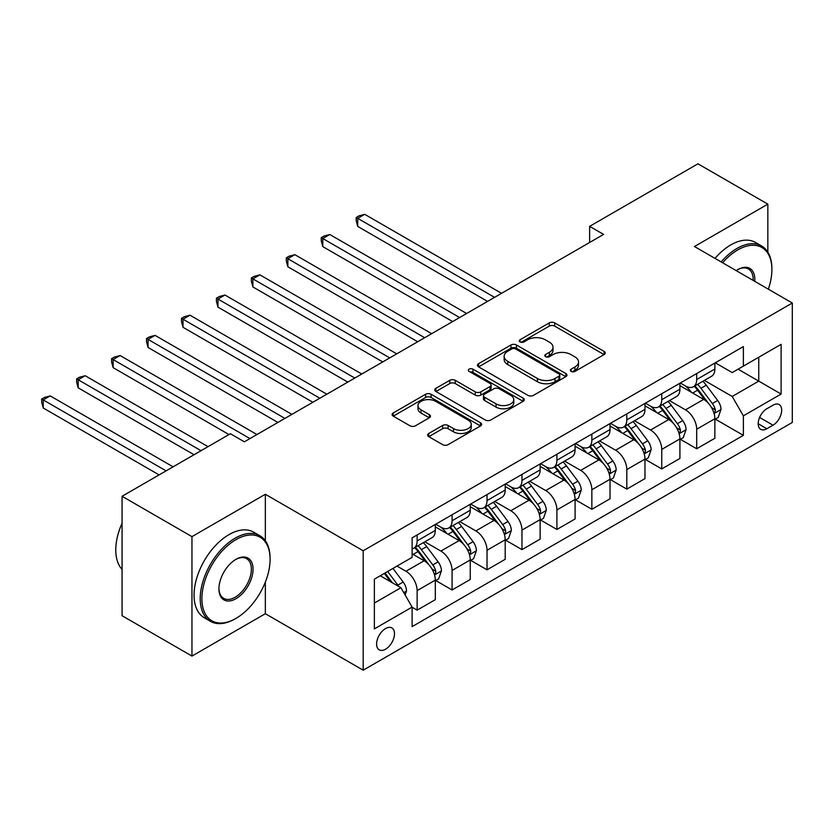 <?xml version="1.0" encoding="UTF-8"?>
<svg xmlns="http://www.w3.org/2000/svg" width="834" height="834" viewBox="0 0 834 834"><rect width="100%" height="100%" fill="white"/><g stroke="black" fill="none" stroke-linecap="round" stroke-linejoin="round"><path stroke-width="1.25" d="M571.113 371.411A2.721 1.564 0 0 0 574.949 371.411L604.108 354.575A3.878 2.241 0 0 0 605.244 352.99A3.878 2.241 0 0 0 604.108 351.406L554.714 322.894A3.878 2.241 0 0 0 549.231 322.894L520.072 339.73A2.721 1.564 0 0 0 519.28 340.835A2.721 1.564 0 0 0 520.072 341.94A2.721 1.564 0 0 0 523.919 341.94L527.693 339.761A12.416 7.172 0 0 1 545.248 339.761L549.366 342.138A12.416 7.172 0 0 1 553.005 347.215A12.416 7.172 0 0 1 549.366 352.282L545.592 354.46A2.721 1.564 0 0 0 544.8 355.565A2.721 1.564 0 0 0 545.592 356.681A2.721 1.564 0 0 0 549.439 356.681L553.203 354.502A12.416 7.172 0 0 1 570.769 354.502L574.887 356.879A12.416 7.172 0 0 1 578.525 361.946A12.416 7.172 0 0 1 574.887 367.012L571.113 369.191A2.721 1.564 0 0 0 570.32 370.306A2.721 1.564 0 0 0 571.113 371.411L571.113 369.191M385.548 649.217A12.656 7.308 120 0 0 393.815 638.062A12.656 7.308 120 0 0 391.876 627.929A12.656 7.308 120 0 0 385.548 628.555A12.656 7.308 120 0 0 377.281 639.699A12.656 7.308 120 0 0 379.22 649.842A12.656 7.308 120 0 0 385.548 649.217M428.77 433.471A3.878 2.241 0 0 0 427.633 435.056A3.878 2.241 0 0 0 428.77 436.641L442.625 444.637A3.878 2.241 0 0 0 448.108 444.637L480.488 425.945A3.878 2.241 0 0 0 481.625 424.36A3.878 2.241 0 0 0 480.488 422.775L431.095 394.263A3.878 2.241 0 0 0 425.611 394.263L393.231 412.955A3.878 2.241 0 0 0 392.095 414.54A3.878 2.241 0 0 0 393.231 416.124L409.974 425.788A3.878 2.241 0 0 0 415.457 425.788L429.312 417.792A3.878 2.241 0 0 0 430.448 416.208A3.878 2.241 0 0 0 429.312 414.623L421.014 409.828A10.383 5.994 0 0 1 417.98 405.595A10.383 5.994 0 0 1 424.381 400.049A10.383 5.994 0 0 1 435.692 401.352L468.208 420.127A10.383 5.994 0 0 1 471.252 424.36A10.383 5.994 0 0 1 464.84 429.896A10.383 5.994 0 0 1 453.529 428.603L448.108 425.476A3.878 2.241 0 0 0 442.625 425.476L428.77 433.471L428.77 436.641M265.348 494.27L191.956 536.637L122.066 496.282L122.066 615.721L191.956 656.077L265.348 613.709L363.186 670.192L363.186 550.763L265.348 494.27L265.348 540.776M767.843 252.108L767.843 204.153L694.461 246.52L792.3 303.013L363.186 550.763M767.843 204.153L697.954 163.808L589.628 226.348L589.628 242.486M122.066 496.282L230.403 433.743L244.372 441.812L603.597 234.417L589.628 226.348M527.964 395.368A3.878 2.241 0 0 0 533.447 395.368L565.827 376.676A3.878 2.241 0 0 0 566.964 375.091A3.878 2.241 0 0 0 565.827 373.507L516.434 344.995A3.878 2.241 0 0 0 510.95 344.995L478.57 363.687A3.878 2.241 0 0 0 477.434 365.271A3.878 2.241 0 0 0 478.57 366.856L527.964 395.368M470.188 371.995A2.721 1.564 0 0 1 472.941 372.381L472.941 369.149L523.158 398.141A3.878 2.241 0 0 1 524.294 399.726A3.878 2.241 0 0 1 523.158 401.31L490.778 420.002A3.878 2.241 0 0 1 485.294 420.002L435.901 391.49L435.901 388.321A3.878 2.241 0 0 0 434.764 389.905A3.878 2.241 0 0 0 435.901 391.49M435.901 388.321L449.755 380.325A3.878 2.241 0 0 1 455.249 380.325L475.276 391.886A3.878 2.241 0 0 0 480.77 391.886L489.954 386.58A3.878 2.241 0 0 0 491.09 384.995A3.878 2.241 0 0 0 489.954 383.411L469.104 371.37A2.721 1.564 0 0 1 468.312 370.265A2.721 1.564 0 0 1 469.99 368.816A2.721 1.564 0 0 1 472.941 369.149M773.014 405.178L766.863 408.733A12.26 7.079 120 0 0 758.857 419.533A12.26 7.079 120 0 0 760.733 429.354A12.26 7.079 120 0 0 766.863 428.739L773.014 425.194A12.26 7.079 120 0 0 781.02 414.394A12.26 7.079 120 0 0 779.144 404.573A12.26 7.079 120 0 0 773.014 405.178M363.186 670.192L792.3 422.452L792.3 303.013M715.28 362.811L732.2 372.579L743.375 366.116L743.375 346.59L412.111 537.847L412.111 557.373L374.372 579.161L374.372 628.878L412.111 607.089L412.111 626.615L743.375 435.358L743.375 415.832L732.2 396.463L704.396 380.419M743.375 366.116L781.114 344.327L781.114 394.044L743.375 415.832M191.956 536.637L191.956 656.077M738.069 369.181L758.752 381.128L758.752 357.244L781.114 344.327M732.2 396.463L758.752 381.128L781.114 394.044M374.372 603.055L400.925 587.72L380.241 575.773M412.111 607.246L417.136 610.154L417.136 590.628A15.815 9.132 -120 0 0 405.96 571.259L397.015 566.088M417.136 610.154L435.306 599.667L435.306 580.13A15.815 9.132 -120 0 0 424.131 560.761L412.111 553.828M435.734 580.537L452.08 589.982L452.08 570.446A15.815 9.132 -120 0 0 440.905 551.086L424.85 541.808M452.08 589.982L470.251 579.484L470.251 559.958A15.815 9.132 -120 0 0 459.075 540.588L435.306 526.869M470.678 560.365L487.025 569.81L487.025 550.273A15.815 9.132 -120 0 0 475.849 530.904L459.795 521.636M487.025 569.81L505.196 559.312L505.196 539.786A15.815 9.132 -120 0 0 494.02 520.416L470.251 506.697M505.623 540.192L521.969 549.627L521.969 530.101A15.815 9.132 -120 0 0 510.794 510.731L494.739 501.463M521.969 549.627L540.14 539.139L540.14 519.613A15.815 9.132 -120 0 0 528.964 500.244L505.196 486.524M540.568 520.009L556.914 529.454L556.914 509.928A15.815 9.132 -120 0 0 545.738 490.559L529.684 481.291M556.914 529.454L575.085 518.967L575.085 499.43A15.815 9.132 -120 0 0 563.909 480.071L540.14 466.352M575.502 499.837L591.859 509.282L591.859 489.746A15.815 9.132 -120 0 0 580.683 470.386L564.618 461.108M591.859 509.282L610.029 498.784L610.029 479.258A15.815 9.132 -120 0 0 598.854 459.888L575.085 446.169M610.446 479.665L626.803 489.11L626.803 469.573A15.815 9.132 -120 0 0 615.628 450.204L599.563 440.936M626.803 489.11L644.974 478.612L644.974 459.086A15.815 9.132 -120 0 0 633.798 439.716L610.029 425.997M645.391 459.492L661.748 468.927L661.748 449.401A15.815 9.132 -120 0 0 650.562 430.031L634.507 420.763M661.748 468.927L679.918 458.439L679.918 438.913A15.815 9.132 -120 0 0 668.732 419.544L644.974 405.824M680.336 439.309L696.692 448.755L696.692 429.229A15.815 9.132 -120 0 0 685.506 409.859L669.452 400.591M696.692 448.755L714.863 438.267L714.863 418.731A15.815 9.132 -120 0 0 703.677 399.371L679.918 385.652M680.336 382.983L685.506 385.975A15.815 9.132 -120 0 0 693.419 386.757A15.815 9.132 -120 0 0 696.692 379.512L696.692 373.538M645.391 403.156L650.562 406.148A15.815 9.132 -120 0 0 658.474 406.929A15.815 9.132 -120 0 0 661.748 399.694L661.748 393.721M610.446 423.338L615.628 426.32A15.815 9.132 -120 0 0 623.53 427.102A15.815 9.132 -120 0 0 626.803 419.867L626.803 413.893M575.502 443.511L580.683 446.492A15.815 9.132 -120 0 0 588.585 447.274A15.815 9.132 -120 0 0 591.859 440.039L591.859 434.066M540.557 463.683L545.738 466.675A15.815 9.132 -120 0 0 553.64 467.457A15.815 9.132 -120 0 0 556.914 460.212L556.914 454.238M505.623 483.856L510.794 486.847A15.815 9.132 -120 0 0 518.696 487.629A15.815 9.132 -120 0 0 521.969 480.384L521.969 474.421M470.678 504.038L475.849 507.02A15.815 9.132 -120 0 0 483.751 507.802A15.815 9.132 -120 0 0 487.025 500.567L487.025 494.593M435.734 524.211L440.905 527.192A15.815 9.132 -120 0 0 448.807 527.974A15.815 9.132 -120 0 0 452.08 520.739L452.08 514.766M715.28 419.137L743.375 435.358M693.419 386.757L711.59 376.259A15.815 9.132 -120 0 0 714.863 369.024L714.863 363.051M658.474 406.929L676.645 396.442A15.815 9.132 -120 0 0 679.918 389.197L679.918 383.223M623.53 427.102L641.7 416.614A15.815 9.132 -120 0 0 644.974 409.369L644.974 403.406M588.585 447.274L606.756 436.787A15.815 9.132 -120 0 0 610.029 429.552L610.029 423.578M553.64 467.457L571.811 456.959A15.815 9.132 -120 0 0 575.085 449.724L575.085 443.751M518.696 487.629L536.867 477.142A15.815 9.132 -120 0 0 540.14 469.896L540.14 463.923M483.751 507.802L501.922 497.314A15.815 9.132 -120 0 0 505.196 490.069L505.196 484.106M448.807 527.974L466.977 517.487A15.815 9.132 -120 0 0 470.251 510.252L470.251 504.278M412.111 548.793A15.815 9.132 -120 0 0 413.862 548.157L432.033 537.659A15.815 9.132 -120 0 0 435.306 530.424L435.306 524.45M413.862 548.157A15.815 9.132 -120 0 0 417.136 540.912L417.136 534.938M400.925 587.72L412.111 607.089M265.348 613.709L265.348 582.111M572.197 371.797L574.887 370.244A12.416 7.172 0 0 0 578.525 365.177L578.525 361.946M553.005 347.215L553.005 350.436A12.416 7.172 0 0 1 549.366 355.513L546.677 357.056M604.056 354.606L554.714 326.125A3.878 2.241 0 0 0 549.231 326.125L521.156 342.326M565.775 376.707L516.434 348.226A3.878 2.241 0 0 0 510.95 348.226L478.622 366.887M558.968 376.207A2.721 1.564 0 0 0 559.77 375.091A2.721 1.564 0 0 0 558.968 373.986L515.61 348.956A2.721 1.564 0 0 0 511.774 348.956L507.791 351.25A12.416 7.172 0 0 0 504.153 356.316A12.416 7.172 0 0 0 507.791 361.393L537.43 378.5A12.416 7.172 0 0 0 554.996 378.5L558.968 376.207L558.968 379.428A2.721 1.564 0 0 0 559.77 378.323L559.77 375.091M504.153 356.316L504.153 359.548A12.416 7.172 0 0 0 507.791 364.614L507.791 361.393M558.968 379.428L554.996 381.732A12.416 7.172 0 0 1 537.43 381.732L507.791 364.614M435.953 391.521L449.755 383.546L449.755 380.325M491.09 384.995L491.09 388.227A3.878 2.241 0 0 1 489.954 389.812L480.77 395.118A3.878 2.241 0 0 1 475.276 395.118L455.249 383.546A3.878 2.241 0 0 0 449.755 383.546M472.941 372.381L523.106 401.342M496.063 403.885A10.383 5.994 0 0 0 507.374 405.188A10.383 5.994 0 0 0 513.786 399.653A10.383 5.994 0 0 0 510.742 395.41L499.285 388.8A3.878 2.241 0 0 0 493.801 388.8L484.606 394.107A3.878 2.241 0 0 0 483.47 395.691A3.878 2.241 0 0 0 484.606 397.276L496.063 403.885L496.063 407.117A10.383 5.994 0 0 0 507.374 408.41A10.383 5.994 0 0 0 513.786 402.874L513.786 399.653M483.47 395.691L483.47 398.913A3.878 2.241 0 0 0 484.606 400.497L484.606 397.276M496.063 407.117L484.606 400.497M471.252 424.36L471.252 427.592A10.383 5.994 0 0 1 464.84 433.127A10.383 5.994 0 0 1 453.529 431.824L448.108 428.697A3.878 2.241 0 0 0 442.625 428.697L428.822 436.672M417.98 405.595L417.98 408.816A10.383 5.994 0 0 0 421.014 413.059L421.014 409.828M429.26 417.824L421.014 413.059M480.436 425.976L431.095 397.495A3.878 2.241 0 0 0 425.611 397.495L393.283 416.156M714.863 419.377L718.22 417.448L721.014 409.369A10.477 6.046 -120 0 0 717.667 400.456L706.252 385.204A30.243 17.462 -120 0 0 702.947 381.253M691.584 392.387A30.243 17.462 -120 0 0 685.392 385.902M713.914 412.966L715.124 411.652L715.353 409.817A10.477 6.046 -120 0 0 712.361 403.52L700.935 388.269A30.243 17.462 -120 0 0 697.631 384.318M694.826 385.944A25.103 14.491 60 0 1 698.944 390.625L708.608 403.531M501.568 293.328L364.719 214.328L357.734 218.362L357.734 226.431L487.588 301.397M694.284 386.257A30.243 17.462 60 0 1 697.578 390.208L705.178 400.341M357.734 226.431L356.201 220.697L356.201 217.476L494.572 297.363M356.201 217.476L358.995 215.86L364.719 214.328M679.918 439.56L683.275 437.621L686.069 429.552A10.477 6.046 -120 0 0 682.723 420.628L671.307 405.376A30.243 17.462 -120 0 0 668.003 401.425M656.639 412.559A30.243 17.462 -120 0 0 650.447 406.075M678.97 433.138L680.179 431.824L680.408 430A10.477 6.046 -120 0 0 677.416 423.693L665.991 408.441A30.243 17.462 -120 0 0 662.696 404.49M659.882 406.116A25.103 14.491 60 0 1 664 410.808L673.663 423.703M466.623 313.501L329.784 234.5L322.789 238.534L322.789 246.603L452.643 321.57M659.34 406.429A30.243 17.462 60 0 1 662.634 410.38L670.234 420.524M322.789 246.603L321.257 240.87L321.257 237.648L459.628 317.535M321.257 237.648L324.051 236.032L329.784 234.5M644.974 459.732L648.331 457.793L651.125 449.724A10.477 6.046 -120 0 0 647.778 440.8L636.363 425.559A30.243 17.462 -120 0 0 633.058 421.597M621.695 432.731A30.243 17.462 -120 0 0 615.502 426.257M644.025 453.31L645.235 451.997L645.464 450.172A10.477 6.046 -120 0 0 642.472 443.865L631.046 428.624A30.243 17.462 -120 0 0 627.752 424.673M624.937 426.289A25.103 14.491 60 0 1 629.055 430.98L638.719 443.886M431.678 333.673L294.84 254.672L287.845 258.707L287.845 266.776L417.698 341.752M624.395 426.601A30.243 17.462 60 0 1 627.689 430.553L635.289 440.696M287.845 266.776L286.312 261.052L286.312 257.821L424.683 337.718M286.312 257.821L289.106 256.205L294.84 254.672M610.029 479.904L613.386 477.965L616.18 469.896A10.477 6.046 -120 0 0 612.834 460.973L601.418 445.731A30.243 17.462 -120 0 0 598.114 441.78M586.75 452.914A30.243 17.462 -120 0 0 580.558 446.43M609.081 473.493L610.3 472.169L610.519 470.345A10.477 6.046 -120 0 0 607.527 464.048L596.101 448.796A30.243 17.462 -120 0 0 592.807 444.845M589.992 446.471A25.103 14.491 60 0 1 594.11 451.152L603.774 464.058M396.734 353.856L259.895 274.845L252.9 278.879L252.9 286.959L382.754 361.925M589.45 446.784A30.243 17.462 60 0 1 592.745 450.735L600.344 460.868M252.9 286.959L251.368 281.225L251.368 277.993L389.739 357.89M251.368 277.993L254.162 276.377L259.895 274.845M575.085 500.077L578.442 498.148L581.235 490.069A10.477 6.046 -120 0 0 577.889 481.155L566.474 465.904A30.243 17.462 -120 0 0 563.169 461.953M551.806 473.087A30.243 17.462 -120 0 0 545.624 466.602M574.136 493.665L575.356 492.352L575.585 490.517A10.477 6.046 -120 0 0 572.583 484.22L561.157 468.969A30.243 17.462 -120 0 0 557.863 465.018M555.048 466.644A25.103 14.491 60 0 1 559.166 471.325L568.83 484.231M361.789 374.028L224.951 295.027L217.955 299.062L217.955 307.131L347.809 382.097M554.506 466.957A30.243 17.462 60 0 1 557.8 470.908L565.4 481.041M217.955 307.131L216.423 301.397L216.423 298.176L354.794 378.063M216.423 298.176L219.217 296.56L224.951 295.027M768.333 289.179A48.236 27.845 120 0 0 771.888 269.601A48.236 27.845 120 0 0 737.788 249.908A48.236 27.845 120 0 0 722.619 262.783M721.149 261.939A49.414 28.533 -60 0 1 736.954 248.459A49.414 28.533 -60 0 1 761.661 246.009A49.414 28.533 -60 0 1 771.888 268.631L771.888 269.601M736.182 270.612A24.113 13.928 -60 0 1 737.788 269.601L737.788 269.601A24.113 13.928 -60 0 1 754.76 281.339M714.999 258.384A49.414 28.533 -60 0 1 730.803 244.904A49.414 28.533 -60 0 1 755.51 242.465L761.661 246.009M753.144 280.401A22.935 13.24 120 0 0 748.411 268.955A22.935 13.24 120 0 0 737.36 269.851M235.146 618.87L235.991 618.39A48.236 27.845 120 0 0 270.091 559.312A48.236 27.845 120 0 0 235.991 539.619A48.236 27.845 120 0 0 201.88 598.697A48.236 27.845 120 0 0 235.991 618.39L235.146 618.87A49.414 28.533 -60 0 1 210.439 621.32A49.414 28.533 -60 0 1 202.87 581.715A49.414 28.533 -60 0 1 235.146 538.17A49.414 28.533 -60 0 1 259.864 535.72A49.414 28.533 -60 0 1 270.091 558.342L270.091 559.312M235.991 598.697A24.113 13.928 -60 0 1 218.935 588.846A24.113 13.928 -60 0 1 235.991 559.312L235.991 559.312A24.113 13.928 -60 0 1 253.046 569.163A24.113 13.928 -60 0 1 235.991 598.697M218.946 588.356A22.935 13.24 120 0 0 223.689 598.374A22.935 13.24 120 0 0 235.146 597.238A22.935 13.24 120 0 0 250.127 577.034A22.935 13.24 120 0 0 246.614 558.665A22.935 13.24 120 0 0 235.563 559.562M210.439 621.32L204.288 617.765A49.414 28.533 -60 0 1 196.72 578.171A49.414 28.533 -60 0 1 228.996 534.615A49.414 28.533 -60 0 1 253.713 532.175L259.864 535.72M122.066 569.413A49.414 28.533 -60 0 1 122.066 523.231M540.14 520.26L543.497 518.321L546.291 510.252A10.477 6.046 -120 0 0 542.944 501.328L531.529 486.076A30.243 17.462 -120 0 0 528.224 482.125M516.861 493.259A30.243 17.462 -120 0 0 510.679 486.775M539.191 513.838L540.411 512.524L540.64 510.689A10.477 6.046 -120 0 0 537.638 504.393L526.212 489.141A30.243 17.462 -120 0 0 522.918 485.19M520.103 486.816A25.103 14.491 60 0 1 524.221 491.507L533.885 504.403M326.845 394.201L190.006 315.2L183.011 319.234L183.011 327.303L312.865 402.269M519.561 487.129A30.243 17.462 60 0 1 522.855 491.08L530.455 501.224M183.011 327.303L181.478 321.57L181.478 318.348L319.849 398.235M181.478 318.348L184.272 316.732L190.006 315.2M505.196 540.432L508.552 538.493L511.346 530.424A10.477 6.046 -120 0 0 508 521.5L496.584 506.248A30.243 17.462 -120 0 0 493.28 502.297M481.927 513.431A30.243 17.462 -120 0 0 475.734 506.957M504.247 534.01L505.467 532.697L505.696 530.872A10.477 6.046 -120 0 0 502.693 524.565L491.268 509.324A30.243 17.462 -120 0 0 487.973 505.373M485.159 506.989A25.103 14.491 60 0 1 489.277 511.68L498.941 524.586M291.9 414.373L155.061 335.372L148.066 339.407L148.066 347.476L277.92 422.452M484.617 507.301A30.243 17.462 60 0 1 487.921 511.252L495.511 521.396M148.066 347.476L146.534 341.752L146.534 338.521L284.905 418.407M146.534 338.521L149.328 336.905L155.061 335.372M470.251 560.604L473.608 558.665L476.402 550.596A10.477 6.046 -120 0 0 473.066 541.673L461.64 526.431A30.243 17.462 -120 0 0 458.335 522.48M446.982 533.604A30.243 17.462 -120 0 0 440.79 527.13M469.302 554.193L470.522 552.869L470.751 551.045A10.477 6.046 -120 0 0 467.749 544.738L456.323 529.496A30.243 17.462 -120 0 0 453.029 525.545M450.214 527.171A25.103 14.491 60 0 1 454.332 531.852L463.996 544.758M256.955 434.556L120.117 355.545L113.122 359.579L113.122 367.648L228.996 434.556M449.672 527.484A30.243 17.462 60 0 1 452.977 531.435L460.566 541.568M113.122 367.648L111.589 361.925L111.589 358.693L249.971 438.59M111.589 358.693L114.383 357.077L120.117 355.545M435.306 580.777L438.663 578.838L441.457 570.769A10.477 6.046 -120 0 0 438.121 561.855L426.695 546.604A30.243 17.462 -120 0 0 423.391 542.653M434.358 574.365L435.577 573.052L435.807 571.217A10.477 6.046 -120 0 0 432.804 564.92L421.378 549.669A30.243 17.462 -120 0 0 418.084 545.717M415.269 547.344A25.103 14.491 60 0 1 419.387 552.025L429.051 564.931M208.031 446.659L85.172 375.727L78.177 379.762L78.177 387.831L194.051 454.728M414.727 547.657A30.243 17.462 60 0 1 418.032 551.608L425.621 561.741M78.177 387.831L76.645 382.097L76.645 378.865L201.046 450.694M76.645 378.865L79.439 377.26L85.172 375.727M405.115 594.986L406.512 590.952A10.477 6.046 -120 0 0 403.176 582.028L392.981 568.423M173.086 466.832L50.228 395.9L43.232 399.934L43.232 408.003L159.106 474.9M398.808 586.5A10.477 6.046 -120 0 0 397.86 585.093L387.664 571.488M385.047 573L392.366 582.778M384.318 573.427L390.521 581.715M43.232 408.003L41.7 402.269L41.7 399.048L166.102 470.866M41.7 399.048L44.494 397.432L50.228 395.9M405.96 571.259L424.131 560.761M440.905 551.086L459.075 540.588M475.849 530.904L494.02 520.416M510.794 510.731L528.964 500.244M545.738 490.559L563.909 480.071M580.683 470.386L598.854 459.888M615.628 450.204L633.798 439.716M650.562 430.031L668.732 419.544M685.506 409.859L703.677 399.371M696.692 379.512L714.863 369.024M696.692 429.229L714.863 418.731M661.748 449.401L679.918 438.913M661.748 399.694L679.918 389.197M626.803 469.573L644.974 459.086M626.803 419.867L644.974 409.369M591.859 489.746L610.029 479.258M591.859 440.039L610.029 429.552M556.914 509.928L575.085 499.43M556.914 460.212L575.085 449.724M521.969 530.101L540.14 519.613M521.969 480.384L540.14 469.896M487.025 550.273L505.196 539.786M487.025 500.567L505.196 490.069M452.08 570.446L470.251 559.958M452.08 520.739L470.251 510.252M417.136 590.628L435.306 580.13M417.136 540.912L435.306 530.424M759.607 417.448L773.014 425.194M758.189 423.735L766.863 428.739M574.887 370.244L574.887 367.012M545.592 356.681L545.592 354.46M549.366 355.513L549.366 352.282M520.072 341.94L520.072 339.73M549.231 326.125L549.231 322.894M554.714 326.125L554.714 322.894M604.108 354.575L604.108 351.406M478.57 366.856L478.57 363.687M510.95 348.226L510.95 344.995M516.434 348.226L516.434 344.995M565.827 376.676L565.827 373.507M537.43 381.732L537.43 378.5M554.996 381.732L554.996 378.5M455.249 383.546L455.249 380.325M475.276 395.118L475.276 391.886M480.77 395.118L480.77 391.886M489.954 389.812L489.954 386.58M523.158 401.31L523.158 398.141M442.625 428.697L442.625 425.476M448.108 428.697L448.108 425.476M453.529 431.824L453.529 428.603M429.312 417.792L429.312 414.623M393.231 416.124L393.231 412.955M425.611 397.495L425.611 394.263M431.095 397.495L431.095 394.263M480.488 425.945L480.488 422.775M714.081 413.539L720.941 409.577M700.935 388.269L706.252 385.204M692.7 393.022L697.578 390.208M712.361 403.52L717.667 400.456M711.527 407.607L715.353 409.817M679.137 433.711L685.996 429.75M665.991 408.441L671.307 405.376M657.755 413.205L662.634 410.38M677.416 423.693L682.723 420.628M676.582 427.779L680.408 430M644.192 453.884L651.052 449.922M631.046 428.624L636.363 425.559M622.81 433.378L627.689 430.553M642.472 443.865L647.778 440.8M641.638 447.962L645.464 450.172M609.247 474.066L616.107 470.105M596.101 448.796L601.418 445.731M587.866 453.55L592.745 450.735M607.527 464.048L612.834 460.973M606.693 468.135L610.519 470.345M574.303 494.239L581.162 490.277M561.157 468.969L566.474 465.904M552.921 473.722L557.8 470.908M572.583 484.22L577.889 481.155M571.749 488.307L575.585 490.517M539.358 514.411L546.228 510.45M526.212 489.141L531.529 486.076M517.977 493.905L522.855 491.08M537.638 504.393L542.944 501.328M536.804 508.479L540.64 510.689M504.414 534.584L511.284 530.622M491.268 509.324L496.584 506.248M483.032 514.078L487.921 511.252M502.693 524.565L508 521.5M501.859 528.662L505.696 530.872M469.469 554.766L476.339 550.805M456.323 529.496L461.64 526.431M448.087 534.25L452.977 531.435M467.749 544.738L473.066 541.673M466.915 548.835L470.751 551.045M434.524 574.939L441.394 570.977M421.378 549.669L426.695 546.604M413.143 554.422L418.032 551.608M432.804 564.92L438.121 561.855M431.97 569.007L435.807 571.217M403.792 592.682L406.45 591.15M397.86 585.093L403.176 582.028"/></g></svg>
